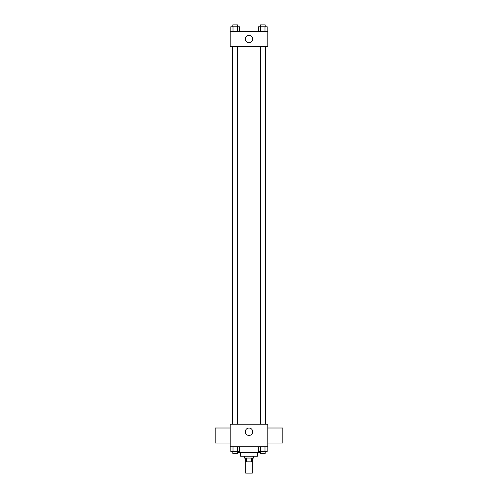 <?xml version="1.0" encoding="UTF-8"?>
<svg xmlns="http://www.w3.org/2000/svg" width="498" height="498" viewBox="0 0 498 498"><rect width="100%" height="100%" fill="white"/><g stroke="black" fill="none" stroke-linecap="round" stroke-linejoin="round"><path stroke-width="0.75" d="M245.713 461.827L245.713 473.1L252.287 473.1L252.287 461.827M251.409 458.067L251.409 461.827L245.24 461.827L245.24 458.067M251.409 461.827L252.76 461.827L252.76 458.067M253.7 456.187L253.7 458.067L244.3 458.067L244.3 456.187M246.591 458.067L246.591 461.827M257.454 452.427L257.454 456.187L240.546 456.187L240.546 452.427M260.485 452.427L237.515 452.427M267.793 446.793L230.207 446.793L230.207 424.24L267.793 424.24L267.793 446.793M252.698 431.754A3.698 3.698 0 0 1 247.151 434.959A3.698 3.698 0 0 1 247.151 428.554A3.698 3.698 0 0 1 252.698 431.754M267.793 443.033L282.827 443.033L282.827 428L267.793 428M230.207 428L215.173 428L215.173 443.033L230.207 443.033M265.465 46.513L265.465 424.24M260.485 424.24L260.485 46.513M237.515 46.513L237.515 424.24M267.793 46.513L230.207 46.513L230.207 31.48L267.793 31.48L267.793 46.513M252.698 38.993A3.698 3.698 0 0 1 247.151 42.193A3.698 3.698 0 0 1 247.151 35.794A3.698 3.698 0 0 1 252.698 38.993M267.171 31.48L267.171 26.78L258.493 26.78L258.493 31.48M264.998 26.78L264.998 31.48M260.659 26.78L260.659 31.48M260.485 26.78L260.485 24.9L265.179 24.9L265.179 26.78M239.507 31.48L239.507 26.78L230.829 26.78L230.829 31.48M237.341 26.78L237.341 31.48M233.002 26.78L233.002 31.48M232.821 26.78L232.821 24.9L237.515 24.9L237.515 26.78M267.171 446.793L267.171 451.487L258.493 451.487L258.493 446.793M264.998 446.793L264.998 451.487M260.659 446.793L260.659 451.487M265.179 451.487L265.179 453.367L260.485 453.367L260.485 451.487M239.507 446.793L239.507 451.487L230.829 451.487L230.829 446.793M237.341 446.793L237.341 451.487M233.002 446.793L233.002 451.487M237.515 451.487L237.515 453.367L232.821 453.367L232.821 451.487M232.535 46.513L232.535 424.24M265.179 424.24L265.179 46.513M232.821 46.513L232.821 424.24"/></g></svg>
